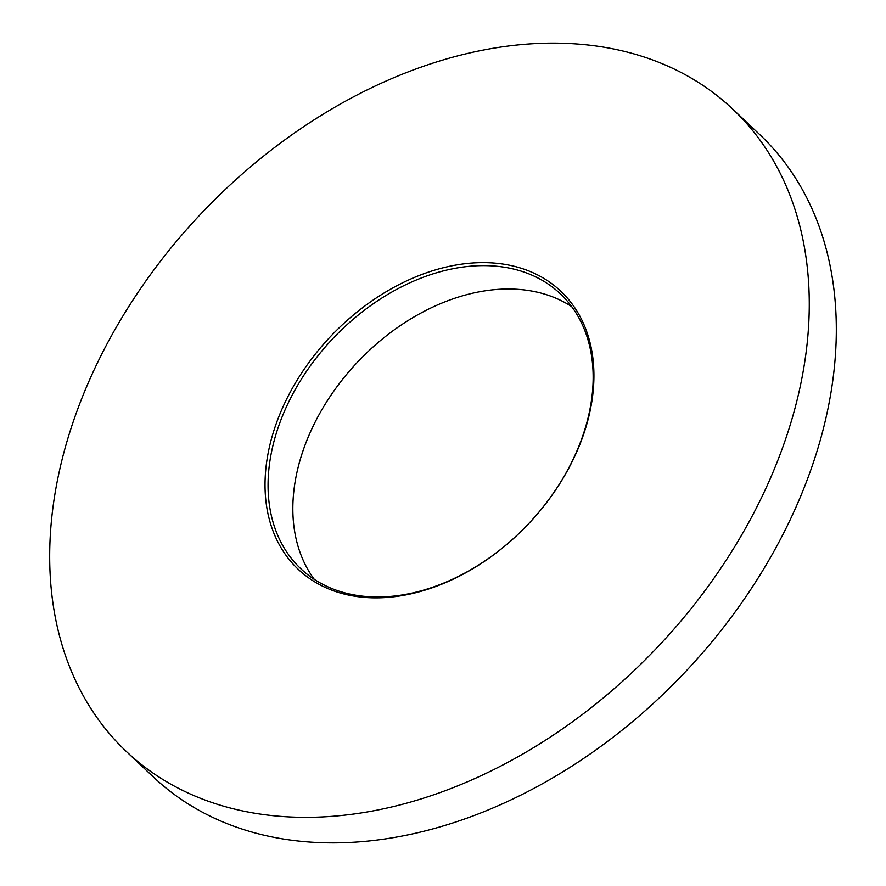 <?xml version="1.0" encoding="UTF-8"?>
<svg xmlns="http://www.w3.org/2000/svg" width="886" height="886" viewBox="0 0 886 886"><rect width="100%" height="100%" fill="white"/><g stroke="black" fill="none" stroke-linecap="round" stroke-linejoin="round"><path stroke-width="1.33" d="M363.991 597.352A191.254 136.278 133.3 0 1 278.603 417.273A191.254 136.278 133.3 0 1 494.964 263.131A191.254 136.278 133.3 0 1 580.352 443.21A191.254 136.278 133.3 0 1 363.991 597.352M495.34 266.121A189.039 134.705 -46.7 0 0 302.846 376.871A189.039 134.705 -46.7 0 0 300.852 568.779A189.039 134.705 -46.7 0 0 365.874 596.488A189.039 134.705 -46.7 0 0 558.357 485.727A189.039 134.705 -46.7 0 0 560.351 293.82A189.039 134.705 -46.7 0 0 495.34 266.121M314.297 579.378A189.039 134.705 133.3 0 1 334.266 390.46A189.039 134.705 133.3 0 1 520.126 289.512A189.039 134.705 133.3 0 1 571.703 306.622M278.226 816.172A441.682 314.729 -46.7 0 0 727.971 557.416A441.682 314.729 -46.7 0 0 732.633 109.022A441.682 314.729 -46.7 0 0 580.729 44.3A441.682 314.729 -46.7 0 0 130.984 303.067A441.682 314.729 -46.7 0 0 126.321 751.461A441.682 314.729 -46.7 0 0 278.226 816.172M126.321 751.461L153.367 776.978A441.682 314.729 -46.7 0 0 305.271 841.7A441.682 314.729 -46.7 0 0 755.016 582.933A441.682 314.729 -46.7 0 0 759.679 134.539L732.633 109.022"/></g></svg>
